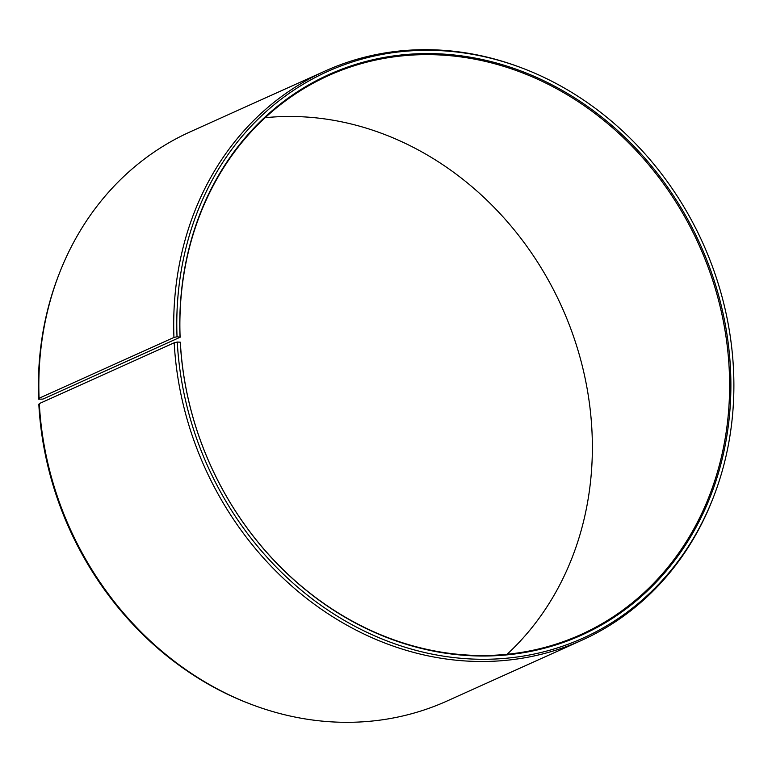 <?xml version="1.0" encoding="UTF-8"?>
<svg xmlns="http://www.w3.org/2000/svg" width="772" height="772" viewBox="0 0 772 772"><rect width="100%" height="100%" fill="white"/><g stroke="black" fill="none" stroke-linecap="round" stroke-linejoin="round"><path stroke-width="1.16" d="M507.079 654.299A306.648 267.942 65.7 0 0 591.883 429.522A306.648 267.942 65.7 0 0 265.172 117.701M180.117 337.248L42.875 399.114L38.6 399.143L39.073 398.255L173.941 337.46L177.029 336.737L180.117 337.248A306.648 267.942 65.7 0 1 328.718 75.511A306.648 267.942 65.7 0 1 729.125 367.646A306.648 267.942 65.7 0 1 580.776 634.623A306.648 267.942 65.7 0 1 180.358 342.478L180.262 342.179A307.42 268.617 65.7 0 0 471.634 655.756A307.42 268.617 65.7 0 0 730.409 367.414A307.42 268.617 65.7 0 0 441.439 53.963A307.42 268.617 65.7 0 0 180.021 336.93M39.314 403.592A312.226 272.815 65.7 0 0 253.129 705.068L251.662 704.518A310.759 271.541 65.7 0 1 38.841 404.451L39.314 403.592L174.192 342.787L177.27 342.044A310.759 271.541 65.7 0 0 410.607 648.876A310.759 271.541 65.7 0 0 713.839 496.155A310.759 271.541 65.7 0 0 733.4 367.549A310.759 271.541 65.7 0 0 520.589 67.482A310.759 271.541 65.7 0 0 177.029 336.737M174.192 342.787A312.226 272.815 65.7 0 0 581.876 640.239A312.226 272.815 65.7 0 0 713.28 497.622L713.839 496.155M253.129 705.068A312.226 272.815 65.7 0 0 447.007 701.034L581.876 640.239M520.589 67.482L519.112 66.932A312.226 272.815 65.7 0 0 325.234 70.966L190.366 131.761A312.226 272.815 65.7 0 0 58.971 274.378L58.402 275.845A310.759 271.541 65.7 0 0 38.6 399.143M58.971 274.378A312.226 272.815 65.7 0 0 39.073 398.255M325.234 70.966A312.226 272.815 65.7 0 0 173.941 337.46M177.27 342.044L180.262 342.179"/></g></svg>
